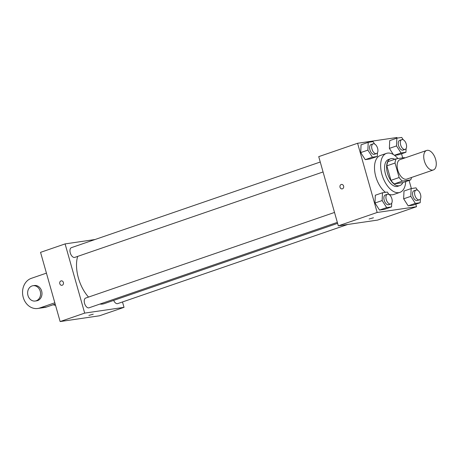 <?xml version="1.0" encoding="UTF-8"?>
<svg xmlns="http://www.w3.org/2000/svg" width="459" height="459" viewBox="0 0 459 459"><rect width="100%" height="100%" fill="white"/><g stroke="black" fill="none" stroke-linecap="round" stroke-linejoin="round"><path stroke-width="0.69" d="M435.625 159.388A10.31 5.611 -109 0 1 433.359 169.962A10.31 5.611 -109 0 1 424.695 162.033A10.31 5.611 -109 0 1 426.646 150.46A10.31 5.611 -109 0 1 435.625 159.388M433.359 169.962L406.772 179.108A10.31 5.611 -109 0 1 398.108 171.184A10.31 5.611 -109 0 1 400.059 159.606L426.646 150.46M404.815 157.971A13.85 7.533 -109 0 0 404.39 157.632L396.146 158.837A13.85 7.533 -109 0 0 395.038 163.031L399.146 177.535A13.85 7.533 -109 0 0 402.44 181.087L410.685 179.876A13.85 7.533 -109 0 0 411.528 177.472M402.44 181.087L394.258 183.898L402.503 182.693L410.685 179.876M394.258 183.898A13.85 7.533 -109 0 1 390.965 180.353L399.146 177.535M396.146 158.837L387.964 161.654A13.85 7.533 -109 0 0 386.857 165.848L390.965 180.353M394.849 159.284A14.177 7.717 71 0 0 390.62 158.762A14.177 7.717 71 0 0 387.712 173.995A14.177 7.717 71 0 0 399.078 185.769A14.177 7.717 71 0 0 399.846 185.579A14.177 7.717 71 0 0 402.859 182.567M399.846 185.579L397.798 186.285A14.177 7.717 -109 0 1 397.035 186.469A14.177 7.717 -109 0 1 385.663 174.701A14.177 7.717 -109 0 1 388.572 159.468L390.62 158.762M386.857 165.848L395.038 163.031M405.704 181.586A20.626 11.223 -109 0 1 399.898 192.378A20.626 11.223 -109 0 1 382.576 176.526A20.626 11.223 -109 0 1 386.478 153.375A20.626 11.223 -109 0 1 397.93 158.579M399.898 192.378L393.759 194.49A20.626 11.223 -109 0 1 388.75 194.249M385.457 192.338A20.626 11.223 -109 0 1 374.791 171.815A20.626 11.223 -109 0 1 380.339 155.486L386.478 153.375M388.859 194.415L387.35 192.063L382.479 192.774L375.324 195.241L374.986 203.01L379.518 210.067L384.384 209.356L391.544 206.894L391.705 203.153M374.59 143.994L373.081 141.642L368.216 142.353L361.055 144.82L360.717 152.589L365.249 159.646L370.12 158.934L377.275 156.473L377.436 152.732M397.104 138.125L396.926 137.505L357.59 143.265L377.172 212.471L416.514 206.711L415.802 204.209M411.373 188.546L409.078 180.427M402.692 157.879L401.539 153.788M417.518 190.215L416.009 187.863L411.144 188.58L403.983 191.042L403.65 198.81L408.177 205.873L413.048 205.156L420.203 202.694L420.369 198.954M403.249 139.794L401.74 137.442L396.874 138.153L389.714 140.62L389.381 148.389L393.311 154.517L389.381 148.389L396.542 145.928L401.068 152.985L405.94 152.273L406.1 148.532M398.779 154.735L394.562 155.354L398.779 154.735L405.94 152.273M357.59 143.265L318.73 156.639L338.312 225.845L377.648 220.079L416.514 206.711M338.312 225.845L377.172 212.471M373.448 217.773L369.105 219M343.602 186.05A2.255 1.882 81.7 0 1 342.139 188.901A2.255 1.882 81.7 0 1 339.953 186.939A2.255 1.882 81.7 0 1 341.485 184.438A2.255 1.882 81.7 0 1 343.602 186.05M342.144 188.901A2.255 1.882 81.7 0 1 339.953 186.939A2.255 1.882 81.7 0 1 341.49 184.432M337.606 223.355L104.204 303.663A29.646 16.134 -109 0 1 99.93 304.065M88.53 297.082A29.646 16.134 -109 0 1 77.674 256.392M337.331 222.38L89.04 307.811A5.158 2.806 -109 0 1 84.708 303.852A5.158 2.806 -109 0 1 85.684 298.063L334.519 212.442M347.744 224.462L117.699 303.611A5.158 2.806 -109 0 1 113.666 300.404M323.061 171.959L74.771 257.39A5.158 2.806 -109 0 1 70.445 253.431A5.158 2.806 -109 0 1 71.42 247.642L320.25 162.021M60.135 321.558L40.553 252.352L65.098 243.907L95.007 239.523L65.098 243.907L84.68 313.113L124.022 307.346L122.496 301.965L124.022 307.346L99.477 315.792L60.135 321.558L84.68 313.113L124.022 307.346M396.874 138.153L396.542 145.928M405.131 149.387L403.082 150.093A5.158 2.806 -109 0 1 398.751 146.128A5.158 2.806 -109 0 1 399.726 140.339L401.774 139.634A5.158 2.806 -109 0 1 406.261 144.097A5.158 2.806 -109 0 1 405.131 149.387A5.158 2.806 -109 0 1 400.799 145.423A5.158 2.806 -109 0 1 401.774 139.634M394.442 155.268L401.068 152.985M389.714 140.62L389.381 148.389M368.216 142.353L367.877 150.127L372.41 157.185L377.275 156.473M376.466 153.587L374.424 154.287A5.158 2.806 -109 0 1 370.092 150.328A5.158 2.806 -109 0 1 371.067 144.539L373.115 143.833A5.158 2.806 -109 0 1 377.602 148.297A5.158 2.806 -109 0 1 376.466 153.587A5.158 2.806 -109 0 1 372.14 149.623A5.158 2.806 -109 0 1 373.115 143.833M361.055 144.82L360.717 152.589L367.877 150.127M360.717 152.589L365.249 159.646L372.41 157.185M365.249 159.646L370.12 158.934M411.144 188.58L410.805 196.349L415.338 203.406L420.203 202.694M419.4 199.808L417.351 200.514A5.158 2.806 -109 0 1 413.02 196.55A5.158 2.806 -109 0 1 413.995 190.76L416.043 190.055A5.158 2.806 -109 0 1 420.53 194.518A5.158 2.806 -109 0 1 419.4 199.808A5.158 2.806 -109 0 1 415.068 195.844A5.158 2.806 -109 0 1 416.043 190.055M403.983 191.042L403.65 198.81L410.805 196.349M403.65 198.81L408.177 205.873L415.338 203.406M408.177 205.873L413.048 205.156M382.479 192.774L382.146 200.549L386.679 207.606L391.544 206.894M390.735 204.008L388.693 204.708A5.158 2.806 -109 0 1 384.361 200.749A5.158 2.806 -109 0 1 385.336 194.96L387.379 194.255A5.158 2.806 -109 0 1 391.866 198.718A5.158 2.806 -109 0 1 390.735 204.008A5.158 2.806 -109 0 1 386.403 200.044A5.158 2.806 -109 0 1 387.379 194.255M375.324 195.241L374.986 203.01L382.146 200.549M374.986 203.01L379.518 210.067L386.679 207.606M379.518 210.067L384.384 209.356M61.271 280.851A2.255 1.882 -98.3 0 0 60.984 280.919A2.255 1.882 81.7 0 1 61.271 280.851A2.255 1.882 81.7 0 1 63.457 282.813A2.255 1.882 81.7 0 1 61.925 285.314A2.255 1.882 81.7 0 1 59.762 283.53A2.255 1.882 81.7 0 1 60.984 280.919A2.255 1.882 -98.3 0 0 59.762 283.53A2.255 1.882 -98.3 0 0 61.925 285.314M65.098 243.907L84.68 313.113M88.885 315.419L93.229 314.191M55.556 305.367A15.468 12.909 81.7 0 1 53.21 304.742M46.434 273.134L31.315 278.338A15.468 12.909 -98.3 0 0 22.95 296.227A15.468 12.909 -98.3 0 0 37.753 308.471L44.781 307.444A15.468 12.909 -98.3 0 0 46.732 306.968L55.189 304.059M35.228 301.029L36.634 300.823A7.734 6.455 -98.3 0 0 41.649 291.058A7.734 6.455 -98.3 0 0 34.391 285.515L32.985 285.722A7.734 6.455 81.7 0 1 40.243 291.264A7.734 6.455 81.7 0 1 35.228 301.029A7.734 6.455 81.7 0 1 27.718 294.311A7.734 6.455 81.7 0 1 32.985 285.722M37.753 308.471A15.468 12.909 -98.3 0 0 39.709 308L54.828 302.797M39.709 308L46.732 306.968"/></g></svg>
